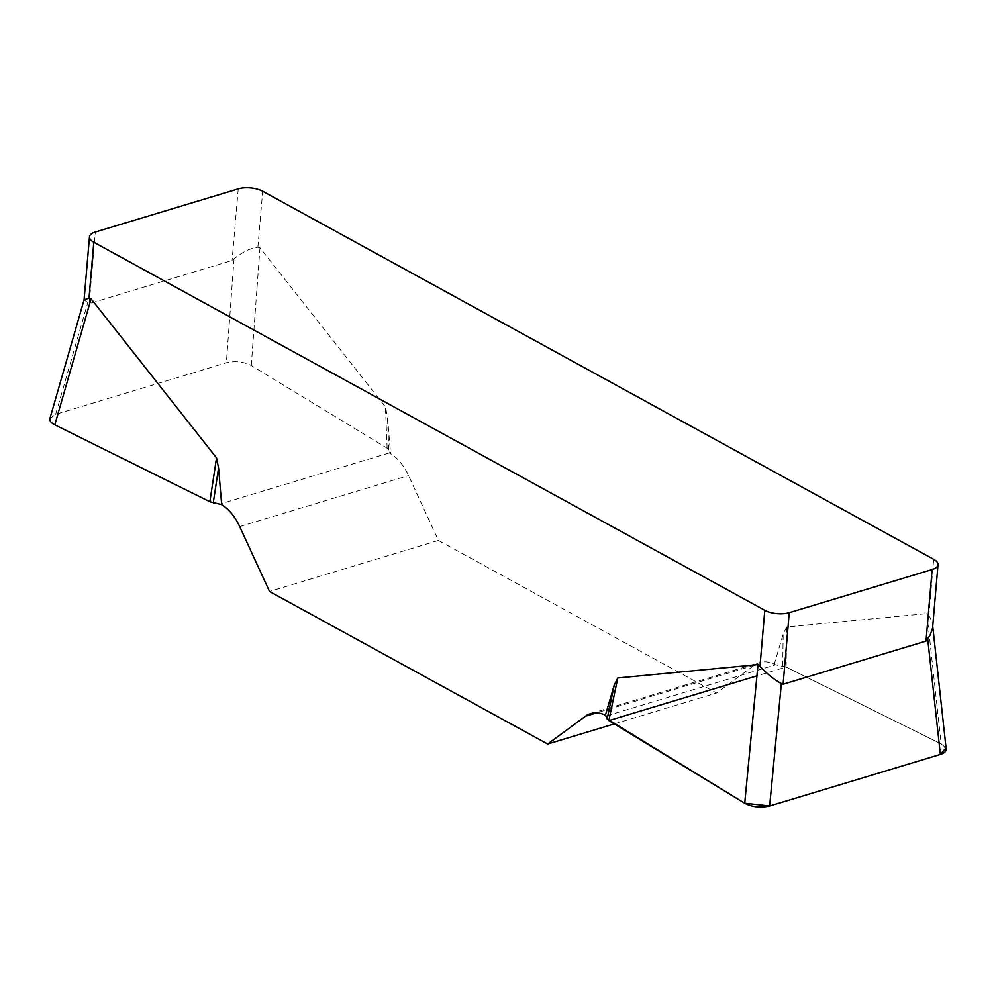 <?xml version="1.0" encoding="UTF-8"?>
<svg xmlns="http://www.w3.org/2000/svg" width="996" height="996" viewBox="0 0 996 996"><rect width="100%" height="100%" fill="white"/><g stroke="black" fill="none" stroke-linecap="round" stroke-linejoin="round"><path stroke-width="0.75" stroke-dasharray="4.98 3.74" d="M84.087 299.796L89.192 303.618L232.093 260.466L234.035 258.848C242.302 252.038 250.257 248.166 257.889 247.232L259.968 247.78L385.44 406.891L387.456 417.013L390.581 453.653L389.287 452.943A43.451 27.153 73.2 0 1 408.584 475.578L438.414 540.455L716.56 693.029L754.333 665.241A43.451 27.153 73.2 0 1 759.662 662.552A43.451 27.153 73.2 0 1 775.598 664.842L786.13 667.059L941.183 743.95L946.188 749.079M786.13 667.059L786.653 626.97L926.903 613.611L930.015 617.395L932.293 623.21L932.58 627.978M786.653 626.97L783.155 634.054L774.315 664.145M221.585 504.636A43.451 27.153 -106.8 0 0 220.402 503.951L221.685 504.661M605.431 715.14L606.713 715.85A43.451 27.153 -106.8 0 0 605.444 715.203M614.308 723.905L716.56 693.029M438.414 540.455L269.53 591.462M49.925 418.544L55.639 414.348L226.366 362.793C235.317 360.751 243.622 361.648 251.278 365.52L387.133 448.2L390.581 453.653M782.744 665.926L783.155 634.054M388.814 449.843L387.456 417.013M387.133 448.2L385.44 406.891M946.051 747.909L941.096 743.9L786.13 667.059L756.935 675.873M89.192 303.618L95.33 232.031M238.231 188.879L232.093 260.466M257.889 247.232L262.695 191.244M933.675 559.304L928.882 615.291M239.687 526.585L408.584 475.578M389.287 452.943L220.402 503.951M754.333 665.241L596.704 712.837M606.713 715.85L775.598 664.842M926.903 613.611L941.183 743.95M251.278 365.52L259.968 247.78M234.035 258.848L226.366 362.793M55.639 414.348L87.66 303.058M590.777 713.559L759.662 662.552M932.729 626.285L932.517 624.33"/><path stroke-width="1.49" d="M926.019 641.1L932.156 569.513A17.38 7.296 4.9 0 0 938.008 564.707A17.38 7.296 4.9 0 0 933.675 559.304L262.695 191.244A17.38 7.296 4.9 0 0 238.231 188.879L95.33 232.031A17.38 7.296 4.9 0 0 89.478 236.849A17.38 7.296 4.9 0 0 93.811 242.252L764.791 610.299A17.38 7.296 4.9 0 0 789.255 612.677L783.117 684.252L926.019 641.1L930.189 635.075L932.58 627.978M216.543 457.899L218.572 468.02L221.685 504.661L209.87 501.735L216.543 457.899L91.084 298.775L89.005 298.24L84.087 299.746M932.156 569.513L789.255 612.677M783.117 684.252L781.374 683.58C774.041 679.558 766.908 673.794 759.998 666.299L758.018 664.618L617.757 677.977L614.258 685.061L605.431 715.14L607.187 718.95L614.258 685.061M605.444 715.203A43.451 27.153 -106.8 0 0 590.777 713.559A43.451 27.153 -106.8 0 0 585.449 716.236L547.663 744.037L269.53 591.462L239.687 526.585A43.451 27.153 -106.8 0 0 221.585 504.636M547.663 744.037L614.308 723.905M209.87 501.735L54.817 424.844C51.033 422.902 49.402 420.798 49.925 418.544M946.188 749.079C946.312 751.37 944.37 753.163 940.361 754.445L769.647 806.001C760.683 808.055 752.378 807.146 744.722 803.286L607.187 718.95M608.867 720.594L617.757 677.977M213.256 502.868L218.572 468.02M756.935 675.873L608.867 720.594L744.635 803.224L769.746 805.976L940.261 754.47L946.051 747.909M93.811 242.252L89.005 298.24M759.998 666.299L764.791 610.299M596.704 712.837L585.449 716.236M744.722 803.286L758.018 664.618M781.374 683.58L769.647 806.001M940.361 754.445L927.749 639.37M91.084 298.775L54.817 424.844M84.025 300.468L89.478 236.849M938.008 564.707L932.555 628.327M946.088 748.22L932.729 626.285M50.161 417.71L84.174 299.447"/></g></svg>
